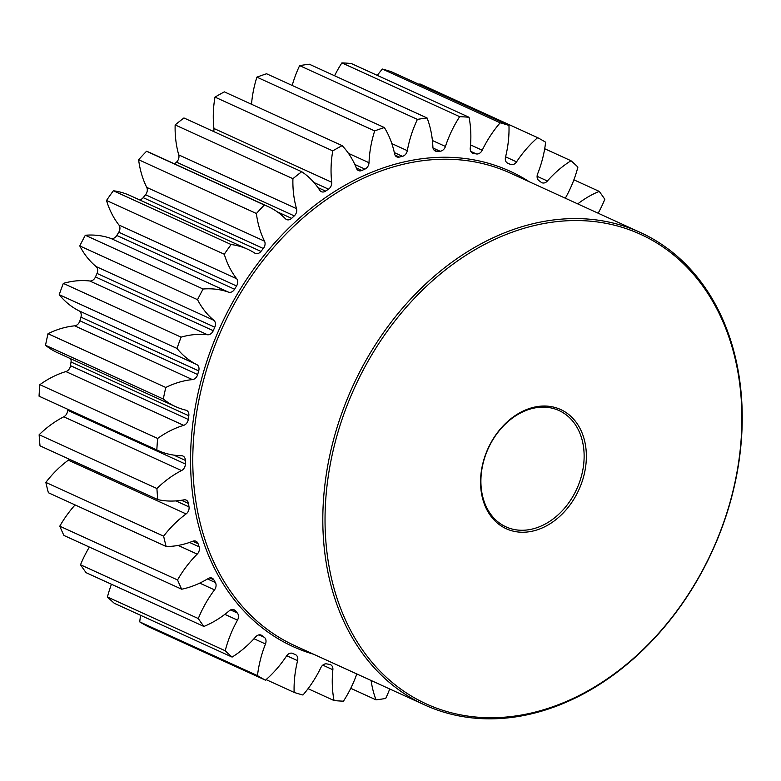<?xml version="1.0" encoding="UTF-8"?>
<svg xmlns="http://www.w3.org/2000/svg" width="781" height="781" viewBox="0 0 781 781"><rect width="100%" height="100%" fill="white"/><g stroke="black" fill="none" stroke-linecap="round" stroke-linejoin="round"><path stroke-width="1.17" d="M140.639 615.33A98.386 74.917 114.5 0 0 139.711 621.871A303.633 231.225 -65.5 0 0 147.687 626.411L265.462 680.173A98.386 74.917 114.5 0 0 286.549 655.972A6.072 4.627 -65.5 0 1 292.602 653.404A6.072 4.627 -65.5 0 1 292.631 653.424A267.678 203.841 114.5 0 0 293.968 654A267.678 203.841 114.5 0 0 295.316 654.566A6.072 4.627 -65.5 0 1 295.345 654.576A6.072 4.627 -65.5 0 1 295.433 654.615A6.072 4.627 -65.5 0 1 297.59 660.677A98.386 74.917 114.5 0 0 294.134 692.405A303.633 231.225 -65.5 0 0 302.95 695.022A98.386 74.917 114.5 0 0 320.884 667.599A6.072 4.627 -65.5 0 1 326.722 663.899A267.678 203.841 114.5 0 0 329.631 664.416A6.072 4.627 -65.5 0 1 330.441 664.651A6.072 4.627 -65.5 0 1 330.519 664.69A6.072 4.627 -65.5 0 1 332.862 669.737A98.386 74.917 114.5 0 0 334.053 700.557A303.633 231.225 -65.5 0 0 343.445 701.182A98.386 74.917 114.5 0 0 356.8 673.954M111.449 584.256A98.386 74.917 114.5 0 0 107.436 596.996A303.633 231.225 -65.5 0 0 114.329 603.313L232.103 657.085A98.386 74.917 114.5 0 0 255.709 636.837A6.072 4.627 -65.5 0 1 261.127 635.099A6.072 4.627 -65.5 0 1 261.205 635.129A6.072 4.627 -65.5 0 1 261.86 635.519A267.678 203.841 114.5 0 0 264.232 637.247A6.072 4.627 -65.5 0 1 265.481 643.983A98.386 74.917 114.5 0 0 257.486 675.633A303.633 231.225 -65.5 0 0 265.462 680.173M89.366 547.061A98.386 74.917 114.5 0 0 80.521 564.78A303.633 231.225 -65.5 0 0 86.115 572.688L203.89 626.45A98.386 74.917 114.5 0 0 229.292 610.771A6.072 4.627 -65.5 0 1 233.997 609.746A6.072 4.627 -65.5 0 1 234.075 609.785A6.072 4.627 -65.5 0 1 235.325 610.722A267.678 203.841 114.5 0 0 237.317 612.997A6.072 4.627 -65.5 0 1 237.502 620.134A98.386 74.917 114.5 0 0 225.211 650.758A303.633 231.225 -65.5 0 0 232.103 657.085M75.093 504.917A98.386 74.917 114.5 0 0 59.776 526.189A303.633 231.225 -65.5 0 0 63.915 535.444L181.68 589.216A98.386 74.917 114.5 0 0 208.117 578.575A6.072 4.627 -65.5 0 1 212.032 578.125A6.072 4.627 -65.5 0 1 212.11 578.155A6.072 4.627 -65.5 0 1 213.848 579.805A267.678 203.841 114.5 0 0 215.4 582.548A6.072 4.627 -65.5 0 1 214.511 589.87A98.386 74.917 114.5 0 0 198.296 618.542A303.633 231.225 -65.5 0 0 203.89 626.45M157.957 450.481L40.182 396.709A98.386 74.917 114.5 0 1 39.05 396.172L156.825 449.944A98.386 74.917 114.5 0 0 157.957 450.481A98.386 74.917 114.5 0 0 159.275 451.057A98.386 74.917 114.5 0 0 181.514 455.723A6.072 4.627 -65.5 0 1 182.891 456.006A6.072 4.627 -65.5 0 1 182.969 456.045A6.072 4.627 -65.5 0 1 185.351 460.399A267.678 203.841 114.5 0 0 185.361 464.012A6.072 4.627 -65.5 0 1 181.553 470.572L63.778 416.81A98.386 74.917 114.5 0 0 39.138 434.744A303.633 231.225 -65.5 0 0 40.016 445.834L157.791 499.596A98.386 74.917 114.5 0 0 183.857 499.86A6.072 4.627 -65.5 0 1 186.083 500.065A6.072 4.627 -65.5 0 1 186.161 500.104A6.072 4.627 -65.5 0 1 188.475 503.481A267.678 203.841 114.5 0 0 189.022 506.908A6.072 4.627 -65.5 0 1 186.103 513.937L68.337 460.175A98.386 74.917 114.5 0 0 45.845 482.404A303.633 231.225 -65.5 0 0 48.383 492.733L166.158 546.495A98.386 74.917 114.5 0 0 192.819 541.223A6.072 4.627 -65.5 0 1 195.894 541.194A6.072 4.627 -65.5 0 1 195.972 541.223A6.072 4.627 -65.5 0 1 198.071 543.693A267.678 203.841 114.5 0 0 199.135 546.827A6.072 4.627 -65.5 0 1 197.202 554.11A98.386 74.917 114.5 0 0 177.551 579.951A303.633 231.225 -65.5 0 0 181.68 589.216M175.51 406.589L57.735 352.827A98.386 74.917 114.5 0 1 45.523 345.28L163.297 399.042A98.386 74.917 114.5 0 0 175.51 406.589A98.386 74.917 114.5 0 0 176.828 407.174A98.386 74.917 114.5 0 0 185.858 410.162A6.072 4.627 -65.5 0 1 186.415 410.347A6.072 4.627 -65.5 0 1 186.503 410.386A6.072 4.627 -65.5 0 1 188.807 415.756A267.678 203.841 114.5 0 0 188.28 419.446A6.072 4.627 -65.5 0 1 183.681 425.342A98.386 74.917 114.5 0 0 157.645 438.444A303.633 231.225 -65.5 0 0 156.825 449.944M559.792 409.146A65.516 49.896 -65.5 0 1 579.365 488.711A65.516 49.896 -65.5 0 1 507.133 529.127A65.516 49.896 -65.5 0 1 487.559 449.563A65.516 49.896 -65.5 0 1 559.792 409.146M506.83 527.234A63.925 48.676 114.5 0 0 577.052 488.359A63.925 48.676 114.5 0 0 559.069 410.562A63.925 48.676 114.5 0 0 558.21 410.181A63.925 48.676 114.5 0 0 487.988 449.046A63.925 48.676 114.5 0 0 505.971 526.853A63.925 48.676 114.5 0 0 506.83 527.234M637.189 232.836A258.081 196.539 114.5 0 0 352.641 392.033A258.081 196.539 114.5 0 0 429.735 705.438A258.081 196.539 114.5 0 0 714.283 546.241A258.081 196.539 114.5 0 0 637.189 232.836M428.144 706.473A259.683 197.759 -65.5 0 1 424.679 704.94A259.683 197.759 -65.5 0 1 351.596 388.85A259.683 197.759 -65.5 0 1 636.886 230.942A259.683 197.759 -65.5 0 1 640.361 232.474A259.683 197.759 -65.5 0 1 713.443 548.565A259.683 197.759 -65.5 0 1 428.144 706.473M263.314 248.504L145.539 194.742A6.072 4.627 114.5 0 0 146.75 187.401A98.386 74.917 114.5 0 1 138.618 159.724L256.393 213.496A98.386 74.917 114.5 0 0 264.525 241.173A6.072 4.627 -65.5 0 1 263.314 248.504A267.678 203.841 114.5 0 0 260.952 251.414A6.072 4.627 -65.5 0 1 255.319 253.395A6.072 4.627 -65.5 0 1 255.231 253.356A6.072 4.627 -65.5 0 1 254.801 253.122A98.386 74.917 114.5 0 0 247.714 249.266A98.386 74.917 114.5 0 0 246.396 248.68A98.386 74.917 114.5 0 0 231.117 244.531A303.633 231.225 -65.5 0 0 224.274 254.235A98.386 74.917 114.5 0 0 236.702 278.768A6.072 4.627 -65.5 0 1 236.545 285.983A267.678 203.841 114.5 0 0 234.564 289.243A6.072 4.627 -65.5 0 1 228.54 292.162A98.386 74.917 114.5 0 0 203.089 289.019L85.314 235.257A303.633 231.225 -65.5 0 0 79.769 245.917L197.534 299.679A303.633 231.225 -65.5 0 1 203.089 289.019M294.281 215.898L176.506 162.136A6.072 4.627 114.5 0 0 178.751 154.902A98.386 74.917 114.5 0 1 175.149 124.921L292.924 178.683A98.386 74.917 114.5 0 0 296.526 208.664A6.072 4.627 -65.5 0 1 294.281 215.898A267.678 203.841 114.5 0 0 291.606 218.368A6.072 4.627 -65.5 0 1 286.666 219.598A6.072 4.627 -65.5 0 1 286.588 219.568A6.072 4.627 -65.5 0 1 285.514 218.817A98.386 74.917 114.5 0 0 268.156 206.614A98.386 74.917 114.5 0 0 266.838 206.028A98.386 74.917 114.5 0 0 264.329 205.032A303.633 231.225 -65.5 0 0 256.393 213.496M213.603 131.501A6.072 4.627 114.5 0 0 213.935 128.484A98.386 74.917 114.5 0 1 214.98 97.108L332.755 150.879A98.386 74.917 114.5 0 0 331.71 182.246A6.072 4.627 -65.5 0 1 328.498 189.158A267.678 203.841 114.5 0 0 325.599 191.111A6.072 4.627 -65.5 0 1 321.43 191.726A6.072 4.627 -65.5 0 1 321.352 191.687A6.072 4.627 -65.5 0 1 319.761 190.281A98.386 74.917 114.5 0 0 301.71 171.722A303.633 231.225 -65.5 0 0 292.924 178.683M251.521 104.263A98.386 74.917 114.5 0 1 256.9 77.143L374.675 130.905A98.386 74.917 114.5 0 0 369.013 162.721A6.072 4.627 -65.5 0 1 364.942 169.096A267.678 203.841 114.5 0 0 361.906 170.473A6.072 4.627 -65.5 0 1 358.557 170.619A6.072 4.627 -65.5 0 1 358.479 170.59A6.072 4.627 -65.5 0 1 356.487 168.384A98.386 74.917 114.5 0 0 342.127 145.627A303.633 231.225 -65.5 0 0 332.755 150.879M292.192 85.461A98.386 74.917 114.5 0 1 299.631 65.624L417.405 119.386A98.386 74.917 114.5 0 0 407.311 150.665A6.072 4.627 -65.5 0 1 402.508 156.317A267.678 203.841 114.5 0 0 399.413 157.079A6.072 4.627 -65.5 0 1 396.924 156.922A6.072 4.627 -65.5 0 1 396.836 156.893A6.072 4.627 -65.5 0 1 394.581 153.808A98.386 74.917 114.5 0 0 384.35 127.537A303.633 231.225 -65.5 0 0 374.675 130.905M334.58 75.757A98.386 74.917 114.5 0 1 341.893 62.89L459.667 116.662A98.386 74.917 114.5 0 0 445.434 146.467A6.072 4.627 -65.5 0 1 440.035 151.211A267.678 203.841 114.5 0 0 436.979 151.338A6.072 4.627 -65.5 0 1 435.349 151.055A6.072 4.627 -65.5 0 1 435.271 151.016A6.072 4.627 -65.5 0 1 432.889 146.974A98.386 74.917 114.5 0 0 427.09 117.99A303.633 231.225 -65.5 0 0 417.405 119.386M377.282 75.386A98.386 74.917 114.5 0 1 382.378 69.05L500.152 122.812A98.386 74.917 114.5 0 0 482.219 150.235A6.072 4.627 -65.5 0 1 476.39 153.945A267.678 203.841 114.5 0 0 473.481 153.427A6.072 4.627 -65.5 0 1 472.671 153.183A6.072 4.627 -65.5 0 1 472.593 153.154A6.072 4.627 -65.5 0 1 470.25 148.107A98.386 74.917 114.5 0 0 469.059 117.277A303.633 231.225 -65.5 0 0 459.667 116.662M419.231 84.465A98.386 74.917 114.5 0 1 419.875 83.899L537.65 137.661A98.386 74.917 114.5 0 0 516.563 161.862A6.072 4.627 -65.5 0 1 510.51 164.43A6.072 4.627 -65.5 0 1 510.471 164.42A267.678 203.841 114.5 0 0 509.134 163.834A267.678 203.841 114.5 0 0 507.796 163.268A6.072 4.627 -65.5 0 1 507.767 163.258A6.072 4.627 -65.5 0 1 507.679 163.219A6.072 4.627 -65.5 0 1 505.512 157.157A98.386 74.917 114.5 0 0 508.968 125.438A303.633 231.225 -65.5 0 0 500.152 122.812M544.699 148.741L571.009 160.749A98.386 74.917 114.5 0 0 547.403 181.007A6.072 4.627 -65.5 0 1 541.985 182.744A6.072 4.627 -65.5 0 1 541.897 182.705A6.072 4.627 -65.5 0 1 541.253 182.324A267.678 203.841 114.5 0 0 538.88 180.587A6.072 4.627 -65.5 0 1 537.631 173.86A98.386 74.917 114.5 0 0 545.626 142.201A303.633 231.225 -65.5 0 0 537.65 137.661M247.714 249.266L129.939 195.494A98.386 74.917 114.5 0 0 128.621 194.918A98.386 74.917 114.5 0 0 113.352 190.759L231.117 244.531M268.156 206.614L150.382 152.842A98.386 74.917 114.5 0 0 149.064 152.266A98.386 74.917 114.5 0 0 146.555 151.26L264.329 205.032M113.352 190.759A303.633 231.225 -65.5 0 0 106.499 200.473L224.274 254.235M236.545 285.983L118.771 232.221A267.678 203.841 114.5 0 0 116.789 235.471L234.564 289.243M118.771 232.221A6.072 4.627 114.5 0 0 118.927 225.006L236.702 278.768M106.499 200.473A98.386 74.917 114.5 0 0 118.927 225.006M139.545 199.877A6.072 4.627 114.5 0 0 143.177 197.642L260.952 251.414M145.539 194.742A267.678 203.841 114.5 0 0 143.177 197.642M138.618 159.724A303.633 231.225 -65.5 0 1 146.555 151.26M176.506 162.136A267.678 203.841 114.5 0 0 174.583 163.893M175.149 124.921A303.633 231.225 -65.5 0 1 183.935 117.96L301.71 171.722M214.98 97.108A303.633 231.225 -65.5 0 1 224.352 91.865L342.127 145.627M256.9 77.143A303.633 231.225 -65.5 0 1 266.575 73.765L384.35 127.537M299.631 65.624A303.633 231.225 -65.5 0 1 309.315 64.218L427.09 117.99M341.893 62.89A303.633 231.225 -65.5 0 1 351.284 63.515L469.059 117.277M382.378 69.05A303.633 231.225 -65.5 0 1 391.203 71.667L508.968 125.438M68.337 460.175A6.072 4.627 114.5 0 0 69.363 459.228M63.778 416.81A6.072 4.627 114.5 0 0 67.586 410.24L185.361 464.012M67.586 409.215A267.678 203.841 114.5 0 0 67.586 410.24M39.05 396.172A303.633 231.225 -65.5 0 1 39.87 384.672L157.645 438.444M183.681 425.342L65.907 371.571A98.386 74.917 114.5 0 0 39.87 384.672M65.907 371.571A6.072 4.627 114.5 0 0 70.505 365.674L188.28 419.446M188.807 415.756L71.032 361.993A267.678 203.841 114.5 0 0 70.505 365.674M71.032 361.993A6.072 4.627 114.5 0 0 70.69 358.743M45.523 345.28A303.633 231.225 -65.5 0 1 48.012 333.712L165.787 387.474A98.386 74.917 114.5 0 1 192.438 379.605L74.664 325.833A98.386 74.917 114.5 0 0 48.012 333.712M74.664 325.833A6.072 4.627 114.5 0 0 79.896 320.786L197.671 374.558A6.072 4.627 -65.5 0 1 192.438 379.605M80.941 317.135A6.072 4.627 114.5 0 0 78.979 310.809A98.386 74.917 114.5 0 1 59.229 294.671L177.004 348.443A98.386 74.917 114.5 0 0 196.753 364.571A6.072 4.627 -65.5 0 1 198.716 370.897L80.941 317.135A267.678 203.841 114.5 0 0 79.896 320.786M59.229 294.671A303.633 231.225 -65.5 0 1 63.31 283.396L181.085 337.158A98.386 74.917 114.5 0 1 207.541 334.756L89.766 280.994A98.386 74.917 114.5 0 0 63.31 283.396M89.766 280.994A6.072 4.627 114.5 0 0 95.477 276.943L213.252 330.705A6.072 4.627 -65.5 0 1 207.541 334.756M197.534 299.679A98.386 74.917 114.5 0 0 213.877 320.327A6.072 4.627 -65.5 0 1 214.795 327.2L97.02 273.438A267.678 203.841 114.5 0 0 95.477 276.943M97.02 273.438A6.072 4.627 114.5 0 0 96.102 266.555L213.877 320.327M79.769 245.917A98.386 74.917 114.5 0 0 96.102 266.555M228.54 292.162L110.765 238.4A98.386 74.917 114.5 0 0 85.314 235.257M110.765 238.4A6.072 4.627 114.5 0 0 116.789 235.471M214.795 327.2A267.678 203.841 114.5 0 0 213.252 330.705M177.004 348.443A303.633 231.225 -65.5 0 1 181.085 337.158M198.716 370.897A267.678 203.841 114.5 0 0 197.671 374.558M163.297 399.042A303.633 231.225 -65.5 0 1 165.787 387.474M181.553 470.572A98.386 74.917 114.5 0 0 156.913 488.515A303.633 231.225 -65.5 0 0 157.791 499.596M186.103 513.937A98.386 74.917 114.5 0 0 163.619 536.166A303.633 231.225 -65.5 0 0 166.158 546.495M371.102 680.476A98.386 74.917 114.5 0 0 376.022 699.854A303.633 231.225 -65.5 0 0 385.697 698.448A98.386 74.917 114.5 0 0 389.719 688.979M598.158 213.213A98.386 74.917 114.5 0 0 604.816 199.292A303.633 231.225 -65.5 0 0 599.222 191.384A98.386 74.917 114.5 0 0 577.745 203.89M565.337 198.228A6.072 4.627 -65.5 0 1 565.6 197.7A98.386 74.917 114.5 0 0 577.901 167.075A303.633 231.225 -65.5 0 0 571.009 160.749M573.889 179.815L599.222 191.384M350.747 688.315L376.022 699.854M308.056 688.686L334.053 700.557M266.106 679.607L294.134 692.405M139.711 621.871L257.486 675.633M107.436 596.996L225.211 650.758M80.521 564.78L198.296 618.542M59.776 526.189L177.551 579.951M45.845 482.404L163.619 536.166M39.138 434.744L156.913 488.515M640.361 232.474L510.344 173.118A259.683 197.759 114.5 0 0 506.869 171.586A259.683 197.759 114.5 0 0 221.57 329.494A259.683 197.759 114.5 0 0 294.652 645.584L424.679 704.94M313.698 654.273A261.284 198.979 -65.5 0 1 296.546 648.142A261.284 198.979 -65.5 0 1 218.495 330.861A261.284 198.979 -65.5 0 1 506.566 169.692A261.284 198.979 -65.5 0 1 529.391 181.817M510.471 164.42L507.054 162.848M78.979 310.809L196.753 364.571M185.351 460.399L173.733 455.098M188.475 503.481L181.446 500.27M175.881 500.904L189.022 506.908M198.071 543.693L192.741 541.262M189.539 542.444L199.135 546.827M197.202 554.11L178.175 545.421M213.848 579.805L209.728 577.92M207.512 578.946L215.4 582.548M214.511 589.87L199.721 583.114M235.325 610.722L232.543 609.453M230.59 609.932L237.317 612.997M237.502 620.134L224.84 614.354M261.86 635.519L260.493 634.894M259.009 634.865L264.232 637.247M265.481 643.983L254.001 638.731M297.59 660.677L286.725 655.718M332.862 669.737L322.778 665.129M537.094 176.301L547.403 181.007M505.59 156.854L516.563 161.862M470.533 144.895L482.219 150.235M476.39 153.945L470.787 151.387M471.802 152.656L473.481 153.427M432.401 140.512L445.434 146.467M440.035 151.211L433.025 148.019M433.894 149.932L436.979 151.338M391.837 143.606L407.311 150.665M402.508 156.317L394.317 152.578M395.01 155.068L399.413 157.079M348.424 153.32L369.013 162.721M364.942 169.096L354.799 164.459M356.292 167.905L361.906 170.473M213.935 128.484L331.71 182.246M328.498 189.158L313.962 182.52M317.974 187.625L325.599 191.111M178.751 154.902L296.526 208.664M277.226 211.807L291.606 218.368M146.75 187.401L264.525 241.173"/></g></svg>
